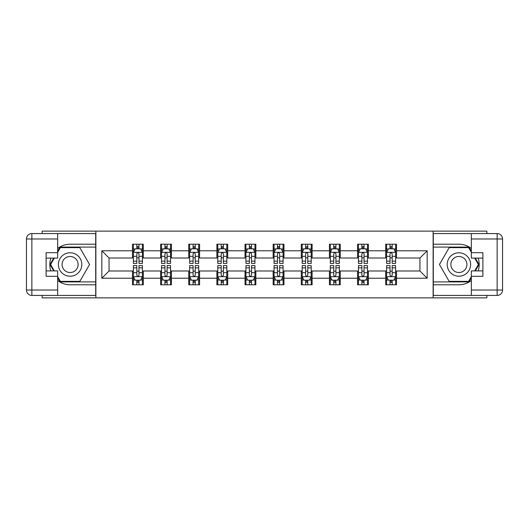 <?xml version="1.0" encoding="UTF-8"?>
<svg xmlns="http://www.w3.org/2000/svg" width="529" height="529" viewBox="0 0 529 529"><rect width="100%" height="100%" fill="white"/><g stroke="black" fill="none" stroke-linecap="round" stroke-linejoin="round"><path stroke-width="0.79" d="M42.141 295.427L42.141 297.86L486.859 297.86L486.859 295.427M486.859 233.573L486.859 231.14L433.119 231.14L433.119 297.86M433.119 231.14L42.141 231.14L42.141 233.573M95.881 297.86L95.881 231.14M396.512 250.792L396.512 244.213L385.687 244.213L385.687 250.792L368.376 250.792L368.376 244.213L357.558 244.213L357.558 250.792L340.246 250.792L340.246 244.213L329.422 244.213L329.422 250.792L312.11 250.792L312.11 244.213L301.292 244.213L301.292 250.792L283.974 250.792L283.974 244.213L273.156 244.213L273.156 250.792L255.844 250.792L255.844 244.213L245.026 244.213L245.026 250.792L227.708 250.792L227.708 244.213L216.89 244.213L216.89 250.792L199.578 250.792L199.578 244.213L188.754 244.213L188.754 250.792L171.442 250.792L171.442 244.213L160.624 244.213L160.624 250.792L143.313 250.792L143.313 244.213L132.488 244.213L132.488 250.792L101.832 250.792L101.832 278.208L109.047 270.993L132.488 270.993L132.488 284.787L143.313 284.787L143.313 270.993L160.624 270.993L160.624 284.787L171.442 284.787L171.442 270.993L188.754 270.993L188.754 284.787L199.578 284.787L199.578 270.993L216.89 270.993L216.89 284.787L227.708 284.787L227.708 270.993L245.026 270.993L245.026 284.787L255.844 284.787L255.844 270.993L273.156 270.993L273.156 284.787L283.974 284.787L283.974 270.993L301.292 270.993L301.292 284.787L312.11 284.787L312.11 270.993L329.422 270.993L329.422 284.787L340.246 284.787L340.246 270.993L357.558 270.993L357.558 284.787L368.376 284.787L368.376 270.993L385.687 270.993L385.687 284.787L396.512 284.787L396.512 270.993L419.953 270.993L419.953 258.007L396.512 258.007L396.512 250.792L427.168 250.792L427.168 278.208L396.512 278.208M385.687 278.208L368.376 278.208M357.558 278.208L340.246 278.208M329.422 278.208L312.11 278.208M301.292 278.208L283.974 278.208M273.156 278.208L255.844 278.208M245.026 278.208L227.708 278.208M216.89 278.208L199.578 278.208M188.754 278.208L171.442 278.208M160.624 278.208L143.313 278.208M132.488 278.208L101.832 278.208M385.687 250.792L385.687 258.007L368.376 258.007L368.376 250.792M357.558 250.792L357.558 258.007L340.246 258.007L340.246 250.792M329.422 250.792L329.422 258.007L312.11 258.007L312.11 250.792M301.292 250.792L301.292 258.007L283.974 258.007L283.974 250.792M273.156 250.792L273.156 258.007L255.844 258.007L255.844 250.792M245.026 250.792L245.026 258.007L227.708 258.007L227.708 250.792M216.89 250.792L216.89 258.007L199.578 258.007L199.578 250.792M188.754 250.792L188.754 258.007L171.442 258.007L171.442 250.792M160.624 250.792L160.624 258.007L143.313 258.007L143.313 250.792M132.488 250.792L132.488 258.007L109.047 258.007L101.832 250.792M109.047 258.007L109.047 270.993M427.168 278.208L419.953 270.993M419.953 258.007L427.168 250.792M132.488 248.723L133.394 248.723M136.819 248.723L138.982 248.723M142.407 248.723L143.313 248.723M132.488 257.828L133.394 257.828M136.819 257.828L138.982 257.828M142.407 257.828L143.313 257.828M132.488 271.172L133.394 271.172M136.819 271.172L138.982 271.172M142.407 271.172L143.313 271.172M132.488 280.277L133.394 280.277M136.819 280.277L138.982 280.277M142.407 280.277L143.313 280.277M160.624 271.172L161.524 271.172M164.949 271.172L167.118 271.172M170.543 271.172L171.442 271.172M160.624 280.277L161.524 280.277M164.949 280.277L167.118 280.277M170.543 280.277L171.442 280.277M160.624 248.723L161.524 248.723M164.949 248.723L167.118 248.723M170.543 248.723L171.442 248.723M160.624 257.828L161.524 257.828M164.949 257.828L167.118 257.828M170.543 257.828L171.442 257.828M188.754 271.172L189.66 271.172M193.085 271.172L195.247 271.172M198.673 271.172L199.578 271.172M188.754 280.277L189.66 280.277M193.085 280.277L195.247 280.277M198.673 280.277L199.578 280.277M188.754 248.723L189.66 248.723M193.085 248.723L195.247 248.723M198.673 248.723L199.578 248.723M188.754 257.828L189.66 257.828M193.085 257.828L195.247 257.828M198.673 257.828L199.578 257.828M216.89 271.172L217.789 271.172M221.221 271.172L223.383 271.172M226.809 271.172L227.708 271.172M216.89 280.277L217.789 280.277M221.221 280.277L223.383 280.277M226.809 280.277L227.708 280.277M216.89 248.723L217.789 248.723M221.221 248.723L223.383 248.723M226.809 248.723L227.708 248.723M216.89 257.828L217.789 257.828M221.221 257.828L223.383 257.828M226.809 257.828L227.708 257.828M245.026 271.172L245.925 271.172M249.351 271.172L251.513 271.172M254.945 271.172L255.844 271.172M245.026 280.277L245.925 280.277M249.351 280.277L251.513 280.277M254.945 280.277L255.844 280.277M245.026 248.723L245.925 248.723M249.351 248.723L251.513 248.723M254.945 248.723L255.844 248.723M245.026 257.828L245.925 257.828M249.351 257.828L251.513 257.828M254.945 257.828L255.844 257.828M273.156 271.172L274.055 271.172M277.487 271.172L279.649 271.172M283.075 271.172L283.974 271.172M273.156 280.277L274.055 280.277M277.487 280.277L279.649 280.277M283.075 280.277L283.974 280.277M273.156 248.723L274.055 248.723M277.487 248.723L279.649 248.723M283.075 248.723L283.974 248.723M273.156 257.828L274.055 257.828M277.487 257.828L279.649 257.828M283.075 257.828L283.974 257.828M301.292 271.172L302.191 271.172M305.617 271.172L307.779 271.172M311.211 271.172L312.11 271.172M301.292 280.277L302.191 280.277M305.617 280.277L307.779 280.277M311.211 280.277L312.11 280.277M301.292 248.723L302.191 248.723M305.617 248.723L307.779 248.723M311.211 248.723L312.11 248.723M301.292 257.828L302.191 257.828M305.617 257.828L307.779 257.828M311.211 257.828L312.11 257.828M329.422 271.172L330.327 271.172M333.753 271.172L335.915 271.172M339.34 271.172L340.246 271.172M329.422 280.277L330.327 280.277M333.753 280.277L335.915 280.277M339.34 280.277L340.246 280.277M329.422 248.723L330.327 248.723M333.753 248.723L335.915 248.723M339.34 248.723L340.246 248.723M329.422 257.828L330.327 257.828M333.753 257.828L335.915 257.828M339.34 257.828L340.246 257.828M357.558 271.172L358.457 271.172M361.882 271.172L364.051 271.172M367.476 271.172L368.376 271.172M357.558 280.277L358.457 280.277M361.882 280.277L364.051 280.277M367.476 280.277L368.376 280.277M357.558 248.723L358.457 248.723M361.882 248.723L364.051 248.723M367.476 248.723L368.376 248.723M357.558 257.828L358.457 257.828M361.882 257.828L364.051 257.828M367.476 257.828L368.376 257.828M385.687 271.172L386.593 271.172M390.018 271.172L392.181 271.172M395.606 271.172L396.512 271.172M385.687 280.277L386.593 280.277M390.018 280.277L392.181 280.277M395.606 280.277L396.512 280.277M385.687 248.723L386.593 248.723M390.018 248.723L392.181 248.723M395.606 248.723L396.512 248.723M385.687 257.828L386.593 257.828M390.018 257.828L392.181 257.828M395.606 257.828L396.512 257.828M138.982 246.554L136.819 246.554M142.407 261.154L138.982 261.154L138.982 263.416L142.407 263.416L142.407 252.419L140.608 248.809L135.193 248.809L133.394 252.419L133.394 263.416L136.819 263.416L136.819 261.154L133.394 261.154M133.394 252.419L133.394 244.213M142.407 252.419L142.407 244.213M136.819 248.809L136.819 244.213M138.982 244.213L138.982 248.809M138.982 261.154L138.982 253.768C138.261 252.379 137.54 252.379 136.819 253.768L136.819 261.154M136.819 282.446L138.982 282.446M133.394 267.846L136.819 267.846L136.819 265.584L133.394 265.584L133.394 276.581L135.193 280.191L140.608 280.191L142.407 276.581L142.407 265.584L138.982 265.584L138.982 267.846L142.407 267.846M142.407 276.581L142.407 284.787M133.394 276.581L133.394 284.787M138.982 280.191L138.982 284.787M136.819 284.787L136.819 280.191M136.819 267.846L136.819 275.232C137.54 276.621 138.261 276.621 138.982 275.232L138.982 267.846M75.951 254.35A11.724 11.724 0 0 0 59.942 258.641A11.724 11.724 0 0 0 64.234 274.65A11.724 11.724 0 0 0 80.243 270.359A11.724 11.724 0 0 0 75.951 254.35M74.106 257.55A8.028 8.028 0 0 0 63.143 260.486A8.028 8.028 0 0 0 66.079 271.45A8.028 8.028 0 0 0 77.042 268.514A8.028 8.028 0 0 0 74.106 257.55M57.648 252.326L60.359 247.638L79.826 247.638L89.56 264.5L79.826 281.362L60.359 281.362L57.648 276.674M54.315 270.901L50.625 264.5L54.315 258.099M464.766 254.35A11.724 11.724 0 0 0 448.757 258.641A11.724 11.724 0 0 0 453.049 274.65A11.724 11.724 0 0 0 469.058 270.359A11.724 11.724 0 0 0 464.766 254.35M462.921 257.55A8.028 8.028 0 0 0 451.958 260.486A8.028 8.028 0 0 0 454.894 271.45A8.028 8.028 0 0 0 465.857 268.514A8.028 8.028 0 0 0 462.921 257.55M471.352 276.674L468.641 281.362L449.174 281.362L439.44 264.5L449.174 247.638L468.641 247.638L471.352 252.326M474.685 258.099L478.375 264.5L474.685 270.901M57.648 280.522A20.287 20.287 0 0 0 70.093 284.787L95.703 284.787L95.703 295.427L31.859 295.427A5.409 5.409 0 0 1 26.45 290.018L26.45 238.982A5.409 5.409 0 0 1 31.859 233.573L57.648 233.573L57.648 258.099L46.109 258.099M57.648 233.573L95.703 233.573L95.703 244.213L70.093 244.213A20.287 20.287 0 0 0 57.648 248.478M50.844 258.099A20.287 20.287 0 0 0 50.844 270.901M95.703 284.787L95.703 244.213M46.109 270.901L57.648 270.901L57.648 295.427M57.648 252.69L46.109 252.69L46.109 276.31L57.648 276.31M95.703 247.096L60.048 247.096L57.648 251.249M57.648 277.751L60.048 281.904L95.703 281.904M53.694 258.099L49.997 264.5L53.694 270.901M471.352 248.478A20.287 20.287 0 0 0 458.908 244.213L433.297 244.213L433.297 233.573L497.141 233.573A5.409 5.409 0 0 1 502.55 238.982L502.55 290.018A5.409 5.409 0 0 1 497.141 295.427L471.352 295.427L471.352 270.901L482.891 270.901M471.352 295.427L433.297 295.427L433.297 284.787L458.908 284.787A20.287 20.287 0 0 0 471.352 280.522M478.156 270.901A20.287 20.287 0 0 0 478.156 258.099M433.297 244.213L433.297 284.787M482.891 258.099L471.352 258.099L471.352 233.573M471.352 276.31L482.891 276.31L482.891 252.69L471.352 252.69M433.297 281.904L468.952 281.904L471.352 277.751M471.352 251.249L468.952 247.096L433.297 247.096M475.306 270.901L479.003 264.5L475.306 258.099M167.118 246.554L164.949 246.554M170.543 261.154L167.118 261.154L167.118 263.416L170.543 263.416L170.543 252.419L168.738 248.809L163.329 248.809L161.524 252.419L161.524 263.416L164.949 263.416L164.949 261.154L161.524 261.154M161.524 252.419L161.524 244.213M170.543 252.419L170.543 244.213M164.949 248.809L164.949 244.213M167.118 244.213L167.118 248.809M167.118 261.154L167.118 253.768C166.397 252.379 165.676 252.379 164.949 253.768L164.949 261.154M195.247 246.554L193.085 246.554M198.673 261.154L195.247 261.154L195.247 263.416L198.673 263.416L198.673 252.419L196.874 248.809L191.465 248.809L189.66 252.419L189.66 263.416L193.085 263.416L193.085 261.154L189.66 261.154M189.66 252.419L189.66 244.213M198.673 252.419L198.673 244.213M193.085 248.809L193.085 244.213M195.247 244.213L195.247 248.809M195.247 261.154L195.247 253.768C194.527 252.379 193.806 252.379 193.085 253.768L193.085 261.154M164.949 282.446L167.118 282.446M161.524 267.846L164.949 267.846L164.949 265.584L161.524 265.584L161.524 276.581L163.329 280.191L168.738 280.191L170.543 276.581L170.543 265.584L167.118 265.584L167.118 267.846L170.543 267.846M170.543 276.581L170.543 284.787M161.524 276.581L161.524 284.787M167.118 280.191L167.118 284.787M164.949 284.787L164.949 280.191M164.949 267.846L164.949 275.232C165.67 276.621 166.39 276.621 167.118 275.232L167.118 267.846M193.085 282.446L195.247 282.446M189.66 267.846L193.085 267.846L193.085 265.584L189.66 265.584L189.66 276.581L191.465 280.191L196.874 280.191L198.673 276.581L198.673 265.584L195.247 265.584L195.247 267.846L198.673 267.846M198.673 276.581L198.673 284.787M189.66 276.581L189.66 284.787M195.247 280.191L195.247 284.787M193.085 284.787L193.085 280.191M193.085 267.846L193.085 275.232C193.806 276.621 194.527 276.621 195.247 275.232L195.247 267.846M223.383 246.554L221.221 246.554M226.809 261.154L223.383 261.154L223.383 263.416L226.809 263.416L226.809 252.419L225.004 248.809L219.595 248.809L217.789 252.419L217.789 263.416L221.221 263.416L221.221 261.154L217.789 261.154M217.789 252.419L217.789 244.213M226.809 252.419L226.809 244.213M221.221 248.809L221.221 244.213M223.383 244.213L223.383 248.809M223.383 261.154L223.383 253.768C222.663 252.379 221.942 252.379 221.221 253.768L221.221 261.154M251.513 246.554L249.351 246.554M254.945 261.154L251.513 261.154L251.513 263.416L254.945 263.416L254.945 252.419L253.14 248.809L247.731 248.809L245.925 252.419L245.925 263.416L249.351 263.416L249.351 261.154L245.925 261.154M245.925 252.419L245.925 244.213M254.945 252.419L254.945 244.213M249.351 248.809L249.351 244.213M251.513 244.213L251.513 248.809M251.513 261.154L251.513 253.768C250.792 252.379 250.072 252.379 249.351 253.768L249.351 261.154M279.649 246.554L277.487 246.554M283.075 261.154L279.649 261.154L279.649 263.416L283.075 263.416L283.075 252.419L281.269 248.809L275.86 248.809L274.055 252.419L274.055 263.416L277.487 263.416L277.487 261.154L274.055 261.154M274.055 252.419L274.055 244.213M283.075 252.419L283.075 244.213M277.487 248.809L277.487 244.213M279.649 244.213L279.649 248.809M279.649 261.154L279.649 253.768C278.928 252.379 278.208 252.379 277.487 253.768L277.487 261.154M221.221 282.446L223.383 282.446M217.789 267.846L221.221 267.846L221.221 265.584L217.789 265.584L217.789 276.581L219.595 280.191L225.004 280.191L226.809 276.581L226.809 265.584L223.383 265.584L223.383 267.846L226.809 267.846M226.809 276.581L226.809 284.787M217.789 276.581L217.789 284.787M223.383 280.191L223.383 284.787M221.221 284.787L221.221 280.191M221.221 267.846L221.221 275.232C221.935 276.621 222.663 276.621 223.383 275.232L223.383 267.846M249.351 282.446L251.513 282.446M245.925 267.846L249.351 267.846L249.351 265.584L245.925 265.584L245.925 276.581L247.731 280.191L253.14 280.191L254.945 276.581L254.945 265.584L251.513 265.584L251.513 267.846L254.945 267.846M254.945 276.581L254.945 284.787M245.925 276.581L245.925 284.787M251.513 280.191L251.513 284.787M249.351 284.787L249.351 280.191M249.351 267.846L249.351 275.232C250.072 276.621 250.792 276.621 251.513 275.232L251.513 267.846M277.487 282.446L279.649 282.446M274.055 267.846L277.487 267.846L277.487 265.584L274.055 265.584L274.055 276.581L275.86 280.191L281.269 280.191L283.075 276.581L283.075 265.584L279.649 265.584L279.649 267.846L283.075 267.846M283.075 276.581L283.075 284.787M274.055 276.581L274.055 284.787M279.649 280.191L279.649 284.787M277.487 284.787L277.487 280.191M277.487 267.846L277.487 275.232C278.208 276.621 278.928 276.621 279.649 275.232L279.649 267.846M307.779 246.554L305.617 246.554M311.211 261.154L307.779 261.154L307.779 263.416L311.211 263.416L311.211 252.419L309.405 248.809L303.996 248.809L302.191 252.419L302.191 263.416L305.617 263.416L305.617 261.154L302.191 261.154M302.191 252.419L302.191 244.213M311.211 252.419L311.211 244.213M305.617 248.809L305.617 244.213M307.779 244.213L307.779 248.809M307.779 261.154L307.779 253.768C307.065 252.379 306.337 252.379 305.617 253.768L305.617 261.154M305.617 282.446L307.779 282.446M302.191 267.846L305.617 267.846L305.617 265.584L302.191 265.584L302.191 276.581L303.996 280.191L309.405 280.191L311.211 276.581L311.211 265.584L307.779 265.584L307.779 267.846L311.211 267.846M311.211 276.581L311.211 284.787M302.191 276.581L302.191 284.787M307.779 280.191L307.779 284.787M305.617 284.787L305.617 280.191M305.617 267.846L305.617 275.232C306.337 276.621 307.058 276.621 307.779 275.232L307.779 267.846M335.915 246.554L333.753 246.554M339.34 261.154L335.915 261.154L335.915 263.416L339.34 263.416L339.34 252.419L337.535 248.809L332.126 248.809L330.327 252.419L330.327 263.416L333.753 263.416L333.753 261.154L330.327 261.154M330.327 252.419L330.327 244.213M339.34 252.419L339.34 244.213M333.753 248.809L333.753 244.213M335.915 244.213L335.915 248.809M335.915 261.154L335.915 253.768C335.194 252.379 334.473 252.379 333.753 253.768L333.753 261.154M333.753 282.446L335.915 282.446M330.327 267.846L333.753 267.846L333.753 265.584L330.327 265.584L330.327 276.581L332.126 280.191L337.535 280.191L339.34 276.581L339.34 265.584L335.915 265.584L335.915 267.846L339.34 267.846M339.34 276.581L339.34 284.787M330.327 276.581L330.327 284.787M335.915 280.191L335.915 284.787M333.753 284.787L333.753 280.191M333.753 267.846L333.753 275.232C334.473 276.621 335.194 276.621 335.915 275.232L335.915 267.846M364.051 246.554L361.882 246.554M367.476 261.154L364.051 261.154L364.051 263.416L367.476 263.416L367.476 252.419L365.671 248.809L360.262 248.809L358.457 252.419L358.457 263.416L361.882 263.416L361.882 261.154L358.457 261.154M358.457 252.419L358.457 244.213M367.476 252.419L367.476 244.213M361.882 248.809L361.882 244.213M364.051 244.213L364.051 248.809M364.051 261.154L364.051 253.768C363.33 252.379 362.61 252.379 361.882 253.768L361.882 261.154M361.882 282.446L364.051 282.446M358.457 267.846L361.882 267.846L361.882 265.584L358.457 265.584L358.457 276.581L360.262 280.191L365.671 280.191L367.476 276.581L367.476 265.584L364.051 265.584L364.051 267.846L367.476 267.846M367.476 276.581L367.476 284.787M358.457 276.581L358.457 284.787M364.051 280.191L364.051 284.787M361.882 284.787L361.882 280.191M361.882 267.846L361.882 275.232C362.603 276.621 363.324 276.621 364.051 275.232L364.051 267.846M392.181 246.554L390.018 246.554M395.606 261.154L392.181 261.154L392.181 263.416L395.606 263.416L395.606 252.419L393.807 248.809L388.392 248.809L386.593 252.419L386.593 263.416L390.018 263.416L390.018 261.154L386.593 261.154M386.593 252.419L386.593 244.213M395.606 252.419L395.606 244.213M390.018 248.809L390.018 244.213M392.181 244.213L392.181 248.809M392.181 261.154L392.181 253.768C391.46 252.379 390.739 252.379 390.018 253.768L390.018 261.154M390.018 282.446L392.181 282.446M386.593 267.846L390.018 267.846L390.018 265.584L386.593 265.584L386.593 276.581L388.392 280.191L393.807 280.191L395.606 276.581L395.606 265.584L392.181 265.584L392.181 267.846L395.606 267.846M395.606 276.581L395.606 284.787M386.593 276.581L386.593 284.787M392.181 280.191L392.181 284.787M390.018 284.787L390.018 280.191M390.018 267.846L390.018 275.232C390.739 276.621 391.46 276.621 392.181 275.232L392.181 267.846M142.367 252.326L133.44 252.326M133.394 249.027L135.087 249.027M140.714 249.027L142.407 249.027M136.819 256.32L133.394 256.32M142.407 256.32L138.982 256.32M138.982 247.704L136.819 247.704M133.44 276.674L142.367 276.674M142.407 279.973L140.714 279.973M135.087 279.973L133.394 279.973M138.982 272.68L142.407 272.68M133.394 272.68L136.819 272.68M136.819 281.296L138.982 281.296M57.648 238.982L31.859 238.982L31.859 290.018L57.648 290.018M26.45 238.982L31.859 238.982L31.859 233.573M31.859 295.427L31.859 290.018L26.45 290.018M471.352 290.018L497.141 290.018L497.141 238.982L471.352 238.982M502.55 290.018L497.141 290.018L497.141 295.427M497.141 233.573L497.141 238.982L502.55 238.982M170.497 252.326L161.57 252.326M161.524 249.027L163.223 249.027M168.85 249.027L170.543 249.027M164.949 256.32L161.524 256.32M170.543 256.32L167.118 256.32M167.118 247.704L164.949 247.704M198.633 252.326L189.706 252.326M189.66 249.027L191.353 249.027M196.98 249.027L198.673 249.027M193.085 256.32L189.66 256.32M198.673 256.32L195.247 256.32M195.247 247.704L193.085 247.704M161.57 276.674L170.497 276.674M170.543 279.973L168.85 279.973M163.223 279.973L161.524 279.973M167.118 272.68L170.543 272.68M161.524 272.68L164.949 272.68M164.949 281.296L167.118 281.296M189.706 276.674L198.633 276.674M198.673 279.973L196.98 279.973M191.353 279.973L189.66 279.973M195.247 272.68L198.673 272.68M189.66 272.68L193.085 272.68M193.085 281.296L195.247 281.296M226.762 252.326L217.836 252.326M217.789 249.027L219.489 249.027M225.116 249.027L226.809 249.027M221.221 256.32L217.789 256.32M226.809 256.32L223.383 256.32M223.383 247.704L221.221 247.704M254.899 252.326L245.972 252.326M245.925 249.027L247.618 249.027M253.246 249.027L254.945 249.027M249.351 256.32L245.925 256.32M254.945 256.32L251.513 256.32M251.513 247.704L249.351 247.704M283.028 252.326L274.101 252.326M274.055 249.027L275.754 249.027M281.382 249.027L283.075 249.027M277.487 256.32L274.055 256.32M283.075 256.32L279.649 256.32M279.649 247.704L277.487 247.704M217.836 276.674L226.762 276.674M226.809 279.973L225.116 279.973M219.489 279.973L217.789 279.973M223.383 272.68L226.809 272.68M217.789 272.68L221.221 272.68M221.221 281.296L223.383 281.296M245.972 276.674L254.899 276.674M254.945 279.973L253.246 279.973M247.618 279.973L245.925 279.973M251.513 272.68L254.945 272.68M245.925 272.68L249.351 272.68M249.351 281.296L251.513 281.296M274.101 276.674L283.028 276.674M283.075 279.973L281.382 279.973M275.754 279.973L274.055 279.973M279.649 272.68L283.075 272.68M274.055 272.68L277.487 272.68M277.487 281.296L279.649 281.296M311.164 252.326L302.238 252.326M302.191 249.027L303.884 249.027M309.511 249.027L311.211 249.027M305.617 256.32L302.191 256.32M311.211 256.32L307.779 256.32M307.779 247.704L305.617 247.704M302.238 276.674L311.164 276.674M311.211 279.973L309.511 279.973M303.884 279.973L302.191 279.973M307.779 272.68L311.211 272.68M302.191 272.68L305.617 272.68M305.617 281.296L307.779 281.296M339.294 252.326L330.367 252.326M330.327 249.027L332.02 249.027M337.647 249.027L339.34 249.027M333.753 256.32L330.327 256.32M339.34 256.32L335.915 256.32M335.915 247.704L333.753 247.704M330.367 276.674L339.294 276.674M339.34 279.973L337.647 279.973M332.02 279.973L330.327 279.973M335.915 272.68L339.34 272.68M330.327 272.68L333.753 272.68M333.753 281.296L335.915 281.296M367.43 252.326L358.503 252.326M358.457 249.027L360.15 249.027M365.777 249.027L367.476 249.027M361.882 256.32L358.457 256.32M367.476 256.32L364.051 256.32M364.051 247.704L361.882 247.704M358.503 276.674L367.43 276.674M367.476 279.973L365.777 279.973M360.15 279.973L358.457 279.973M364.051 272.68L367.476 272.68M358.457 272.68L361.882 272.68M361.882 281.296L364.051 281.296M395.56 252.326L386.633 252.326M386.593 249.027L388.286 249.027M393.913 249.027L395.606 249.027M390.018 256.32L386.593 256.32M395.606 256.32L392.181 256.32M392.181 247.704L390.018 247.704M386.633 276.674L395.56 276.674M395.606 279.973L393.913 279.973M388.286 279.973L386.593 279.973M392.181 272.68L395.606 272.68M386.593 272.68L390.018 272.68M390.018 281.296L392.181 281.296"/></g></svg>
